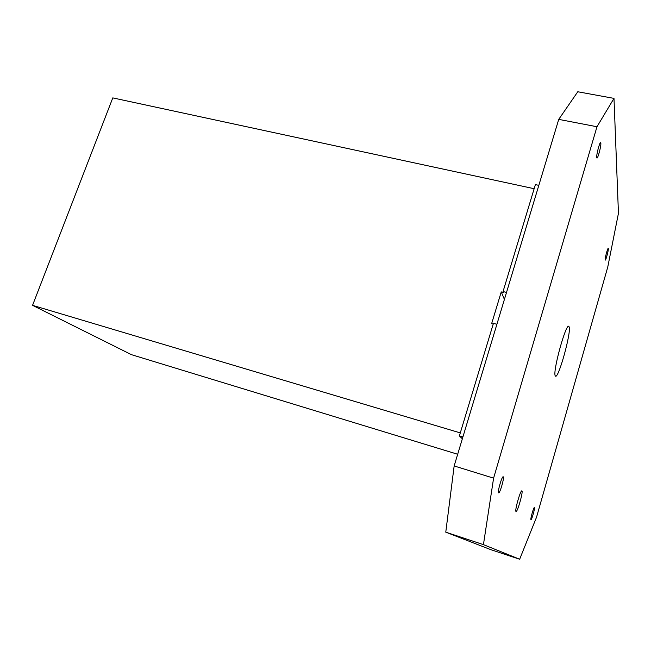 <?xml version="1.0" encoding="UTF-8"?>
<svg xmlns="http://www.w3.org/2000/svg" width="651" height="651" viewBox="0 0 651 651"><rect width="100%" height="100%" fill="white"/><g stroke="black" fill="none" stroke-linecap="round" stroke-linejoin="round"><path stroke-width="0.98" d="M600.857 143.269C601.182 146.182 597.887 158.624 596.943 158.038L596.707 157.444C596.332 154.653 599.677 142.016 600.621 142.634L600.857 143.269M608.343 248.674C608.563 250.423 605.845 260.538 605.267 260.091L605.161 259.814C604.909 258.146 607.66 247.917 608.237 248.381L608.343 248.674M503.272 476.825C504.525 477.565 499.895 493.637 498.65 492.848L498.593 492.815C497.274 492.237 501.97 475.93 503.199 476.784L503.272 476.825M534.43 507.503C535.187 507.861 531.672 520.279 530.964 519.742L530.939 519.726C530.158 519.465 533.706 506.909 534.398 507.487L534.43 507.503M555.181 375.692C552.723 371.176 565.743 323.832 568.746 326.273L569.218 327.022C571.179 332.986 558.672 378.15 555.58 376.197L555.181 375.692M515.999 511.45C514.51 510.913 520.507 489.837 521.858 490.878L521.923 490.919C523.323 491.717 517.423 512.41 516.056 511.474L515.999 511.45M496.916 324.255L493.434 323.352L459.386 435.91L462.356 438.79M493.23 324.011L491.651 323.596L501.246 291.917L504.411 299.411M501.246 291.917L503.426 292.462L503.044 291.558L506.519 292.421M503.044 291.558L535.391 184.615L538.833 185.348M462.902 436.959L459.386 435.91M460.298 432.907L32.55 305.335L112.786 97.894L534.154 188.709M454.154 465.953L493.596 478.151L483.433 544.643L445.772 532.168L454.154 465.953L558.737 119.377L577.779 91.758L613.991 98.382L596.975 126.742L558.737 119.377M445.772 532.168L490.667 549.615L519.661 559.242L536.562 517.122L607.741 267.113L618.45 213.276L613.991 98.382M519.661 559.242L483.433 544.643M596.975 126.742L493.596 478.151M32.55 305.335L131.461 354.673L457.686 454.268"/></g></svg>
